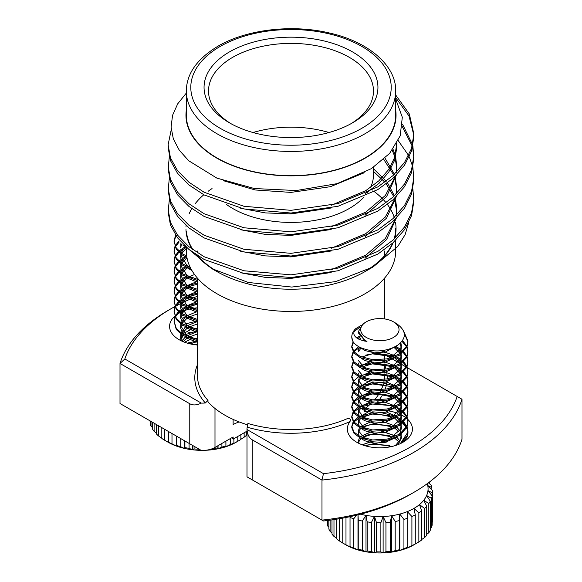 <?xml version="1.0" encoding="UTF-8"?>
<svg xmlns="http://www.w3.org/2000/svg" width="582" height="582" viewBox="0 0 582 582"><rect width="100%" height="100%" fill="white"/><g stroke="black" fill="none" stroke-linecap="round" stroke-linejoin="round"><path stroke-width="0.87" d="M371.462 522.381A52.664 30.402 180 0 1 367.177 521.879L366.005 515.383A48.204 27.827 0 0 0 374.473 516.387L371.462 522.381L371.462 551.503L374.473 552.791A48.204 27.827 180 0 1 366.005 551.787A48.204 27.827 180 0 1 357.988 549.932A48.204 27.827 180 0 1 350.67 547.276A48.204 27.827 180 0 1 345.788 544.81L345.788 544.81A48.204 27.827 180 0 1 344.289 543.908L342.762 543.064L342.762 518.118M345.788 544.81L342.878 543.13L345.788 544.81M403.966 331.9L407.96 341.117L407 345.723L399.732 353.827L387.139 358.861L372.604 359.698L360.011 356.337L353.98 351.761L351.783 346.137L353.107 341.699M404.352 333.581L407.938 341.75M407.96 341.117L407 346.974L399.732 355.078L387.139 360.113L372.604 360.949L360.011 357.588L353.98 353.012L351.783 347.389L351.783 346.137M402.562 340.565L406.825 346.123M407.094 346.748L407.96 351.15L407 355.755L399.732 363.859L387.139 368.893L372.604 369.73L360.011 366.369L353.98 361.793L351.783 356.169L353.085 351.761M402.009 341.343L406.512 346.741M406.825 347.374L407.938 351.783M407.96 351.15L407 357.006L399.732 365.11L387.139 370.145L372.604 370.981L360.011 367.62L353.98 363.044L351.783 357.421L351.783 356.169M396.029 346.392L403.137 351.128M403.763 351.754L406.825 356.155M407.094 356.781L407.96 361.189L407 365.787L399.732 373.891L387.139 378.926L372.604 379.762L360.011 376.401L353.98 371.825L351.783 366.202L353.085 361.793M394.763 347.076L402.453 351.754M403.137 352.379L406.512 356.773M406.825 357.406L407.938 361.815M407.96 361.189L407 367.038L399.732 375.143L387.139 380.177L372.604 381.014L360.011 377.653L353.98 373.077L351.783 367.453L351.783 366.202M396.779 356.795L403.137 361.16M403.763 361.786L406.825 366.187M407.094 366.813L407.96 371.221L407 375.819L399.732 383.924L387.139 388.958L372.604 389.794L360.011 386.433L353.98 381.857L351.783 376.234L353.085 371.825M395.476 357.421L402.453 361.786M403.137 362.411L406.512 366.805M406.825 367.438L407.938 371.847M407.96 371.221L407 377.071L399.732 385.175L387.139 390.209L372.604 391.046L360.011 387.685L353.98 383.109L351.783 377.492L351.783 376.234M396.779 366.827L403.137 371.192M403.763 371.818L406.825 376.219M407.094 376.845L407.96 381.254L407 385.851L399.732 393.956L387.139 398.99L372.604 399.827L360.011 396.466L353.98 391.89L351.783 386.266L353.085 381.857M395.476 367.453L402.453 371.818M403.137 372.444L406.512 376.838M406.825 377.471L407.938 381.879M407.96 381.254L407 387.103L399.732 395.207L387.139 400.241L372.604 401.078L360.011 397.717L353.98 393.148L351.783 387.525L351.783 386.266M396.779 376.86L403.137 381.225M403.763 381.85L406.825 386.252M407.094 386.885L407.96 391.286L407 395.884L399.732 403.988L387.139 409.022L372.604 409.859L360.011 406.498L353.98 401.922L351.783 396.298L353.085 391.89M395.476 377.485L402.453 381.85M403.137 382.476L406.512 386.877M406.825 387.503L407.938 391.912M407.96 391.286L407 397.135L399.732 405.247L387.139 410.274L372.604 411.11L360.011 407.749L353.98 403.181L351.783 397.557L351.783 396.298M396.779 386.892L403.137 391.257M403.763 391.882L406.825 396.284M407.094 396.917L407.96 401.318L407 405.916L399.732 414.02L387.139 419.055L372.604 419.891L360.011 416.53L353.98 411.954L351.783 406.331L353.085 401.922M395.476 387.517L402.453 391.882M403.137 392.508L406.512 396.909M406.825 397.535L407.938 401.944M407.96 401.318L407 407.167L399.732 415.279L387.139 420.306L372.604 421.142L360.011 417.781L353.98 413.213L351.783 407.589L351.783 406.331M396.779 396.924L403.137 401.289M403.763 401.915L406.825 406.316M407.094 406.949L407.96 411.35L407 415.948L399.732 424.052L387.139 429.087L372.604 429.923L360.011 426.562L353.98 421.986L351.783 416.363L353.085 411.954M399.085 399.463L402.453 401.915M403.137 402.54L406.512 406.942M406.825 407.567L407.938 411.976M407.96 411.35L407 417.207L399.732 425.311L387.139 430.338L372.604 431.175L360.011 427.814L353.98 423.245L351.783 417.621L351.783 416.363M396.779 406.956L403.137 411.321M403.763 411.947L406.825 416.348M407.094 416.981L407.96 421.383L407 425.98L399.732 434.085L387.139 439.119L372.604 439.956L360.011 436.595L353.98 432.019L351.783 426.395L353.085 421.986M399.085 409.495L402.453 411.947M403.137 412.573L406.512 416.974M406.825 417.6L407.938 422.008M407.96 421.383L407 427.239L399.732 435.343L387.139 440.378L372.604 441.207L360.011 437.846L353.98 433.277L351.783 427.654L351.783 426.395M396.779 416.988L400.605 419.273M401.187 419.702L403.137 421.353M403.763 421.979L406.825 426.38M407.094 427.013L407.96 431.415L407 436.013L400.634 443.491M399.085 419.527L400.169 420.226M400.947 420.779L402.453 421.979M403.137 422.605L406.512 427.006M406.825 427.632L407.938 432.04M396.524 323.599L393.425 321.817A19.17 11.065 0 0 0 366.318 321.817A19.17 11.065 0 0 0 366.318 337.465A19.17 11.065 0 0 0 393.425 337.465A19.17 11.065 0 0 0 393.425 321.817L396.517 323.599C406.862 330.983 406.964 338.426 396.822 345.919C384.797 352.008 372.676 352.568 360.469 347.592C356.875 345.839 354.307 343.693 352.765 341.161A28.089 16.216 180 0 1 351.783 336.92A28.089 16.216 180 0 1 355.638 328.728L361.349 325.265M352.765 341.161L351.79 337.153M353.965 331.704L359.712 327.28M356.664 337.931L359.887 335.974M351.812 346.763L353.536 342.296M357.588 338.542L359.24 337.56M353.5 351.128L358.687 346.646M351.812 356.795L353.5 352.386M353.972 351.754L359.24 347.592M372.327 352.641L395.476 356.169M351.812 366.827L353.5 362.419M365.751 355.107L372.604 353.871L394.014 356.795M359.661 366.187L360.869 365.605M360.956 365.569L372.604 362.644L395.476 366.202M351.812 376.86L353.5 372.451M365.751 365.14L372.604 363.903L394.014 366.827M353.5 381.225L358.527 376.838M359.661 376.219L360.869 375.637M360.956 375.601L372.604 372.684L395.476 376.234M351.812 386.892L353.5 382.483M365.751 375.172L372.604 373.935L394.014 376.86M353.5 391.264L358.527 386.87M359.661 386.252L372.327 382.745M381.93 382.73L395.476 386.266M351.812 396.924L353.5 392.515M353.972 391.882L359.661 387.503M365.751 385.204L372.604 383.967L394.014 386.892M353.5 401.296L358.527 396.902M359.661 396.284L372.604 392.748L395.476 396.298M351.812 406.956L353.5 402.548M353.972 401.915L359.661 397.535M365.751 395.236L372.604 393.999L389.707 395.469M353.5 411.329L358.527 406.934M359.661 406.316L372.604 402.78L395.476 406.331M351.812 416.996L353.5 412.58M353.972 411.947L359.661 407.567M360.956 406.949L372.604 404.032L389.707 405.501M353.5 421.361L358.527 416.974M359.661 416.348L372.327 412.842M381.93 412.827L394.603 415.984M351.812 427.028L353.5 422.612M353.972 421.986L359.661 417.6M360.956 416.981L372.604 414.064L389.707 415.533M360.956 427.013L372.604 424.096L389.707 425.566M366.434 435.191L372.604 434.128L388.856 435.372M366.434 445.223L372.604 444.161L388.856 445.405M355.638 328.728C351.557 334.257 354.438 338.346 364.281 340.987L366.973 341.372L364.718 340.244L358.439 331.493L362.935 323.905L366.318 321.817M399.31 520.628L399.31 549.75L399.805 550.47A48.204 27.827 180 0 1 391.65 552.122L395.185 550.579L395.185 521.457L391.65 515.717A48.204 27.827 0 0 0 399.805 514.066L399.31 520.628A52.664 30.402 180 0 1 395.185 521.457M395.185 550.579A52.664 30.402 0 0 0 399.31 549.75M390.26 522.178L390.26 551.299L391.65 552.122A48.204 27.827 180 0 1 383.116 552.9L385.946 551.692L385.946 522.571L383.116 516.496A48.204 27.827 0 0 0 391.65 515.717L390.26 522.178A52.664 30.402 180 0 1 385.946 522.571M385.946 551.692A52.664 30.402 0 0 0 390.26 551.299M360.447 514.197A48.204 27.827 0 0 0 366.005 515.383L362.31 521.036L362.31 550.157L366.005 551.787L367.177 551.001L367.177 521.879M367.177 551.001A52.664 30.402 0 0 0 371.462 551.503M376.503 551.838L376.503 522.709L374.473 516.387A48.204 27.827 0 0 0 383.116 516.496L380.875 522.767L380.875 551.889L383.116 552.9A48.204 27.827 180 0 1 374.473 552.791L376.503 551.838A52.664 30.402 0 0 0 380.875 551.889M380.875 522.767A52.664 30.402 180 0 1 376.503 522.709M362.31 521.036A52.664 30.402 180 0 1 358.257 520.097L358.039 514.808M356.657 515.15L353.732 518.766L353.732 547.888L357.988 549.932L358.257 549.219L358.257 520.097M358.257 549.219A52.664 30.402 0 0 0 362.31 550.157M353.732 518.766A52.664 30.402 180 0 1 350.029 517.42L350.102 516.649M345.984 517.5L345.984 544.767L350.67 547.276L350.029 546.542L350.029 517.42M350.029 546.542A52.664 30.402 0 0 0 353.732 547.888M342.762 543.064A52.664 30.402 0 0 0 345.984 544.767M339.335 518.729L339.335 540.904L342.762 542.991M339.335 540.904A52.664 30.402 0 0 1 336.687 538.888L336.687 519.173M327.833 520.461L327.833 526.15L328.852 527.125M327.833 526.15A52.664 30.402 0 0 1 327.339 523.64L327.339 520.519M330.11 520.155L330.11 531.439A52.664 30.402 0 0 1 328.852 529.023L328.852 520.323M333.981 519.595L333.981 536.408A52.664 30.402 0 0 1 332.002 534.16L332.002 519.893M429.516 483.758L429.516 482.231M428.432 482.805L430.978 485.039A52.664 30.402 180 0 1 431.859 487.512L427.77 485.614A48.204 27.827 0 0 0 427.268 483.664M431.859 489.833L431.859 487.512M432.179 495.879L432.179 525A52.664 30.402 0 0 1 431.495 527.496L431.495 498.367L426.613 495.529A48.204 27.827 0 0 0 427.966 490.604L432.179 495.879A52.664 30.402 180 0 1 431.495 498.367M432.179 522.447L432.521 492.954L427.966 490.604A48.204 27.827 0 0 0 427.77 485.614L432.426 490.43A52.664 30.402 180 0 1 432.535 492.372A52.664 30.402 180 0 1 432.521 492.954M432.521 522.076A52.664 30.402 0 0 0 432.535 521.494L432.535 492.372M430.258 501.211L430.258 530.333A52.664 30.402 0 0 1 428.81 532.719L428.81 503.597L423.761 500.236A48.204 27.827 0 0 0 426.613 495.529L430.258 501.211A52.664 30.402 180 0 1 428.81 503.597M426.715 506.26L426.715 535.389A52.664 30.402 0 0 1 424.554 537.586L424.554 508.457L419.491 504.579A48.204 27.827 0 0 0 423.761 500.236L426.715 506.26A52.664 30.402 180 0 1 424.554 508.457M421.659 510.872L421.659 539.994A52.664 30.402 0 0 1 418.858 541.929L418.858 512.807L413.955 508.406A48.204 27.827 0 0 0 419.491 504.579L421.659 510.872A52.664 30.402 180 0 1 418.858 512.807M403.937 548.535L403.937 519.413L399.805 514.066A48.204 27.827 0 0 0 407.32 511.607L407.742 518.169L407.742 547.291L407.32 548.011A48.204 27.827 180 0 1 399.805 550.47L403.937 548.535A52.664 30.402 0 0 0 407.742 547.291M407.742 518.169A52.664 30.402 180 0 1 403.937 519.413M330.11 531.439L332.002 532.974M333.981 536.408L336.687 538.299M430.258 528.631L431.495 527.496M426.715 534.363L428.81 532.719M421.659 539.536L424.554 537.586M413.955 544.81L413.955 544.81A48.204 27.827 180 0 1 407.32 548.011L411.911 545.618A52.664 30.402 0 0 0 415.272 544.003L418.858 541.929M411.911 545.618L411.911 516.496L407.32 511.607A48.204 27.827 0 0 0 413.955 508.406L415.272 514.881L415.272 544.003M415.272 514.881A52.664 30.402 180 0 1 411.911 516.496M357.988 514.823L357.988 549.932M366.005 515.383L366.005 551.787M383.116 516.496L383.116 552.9M374.473 516.387L374.473 552.791M391.65 515.717L391.65 552.122M399.805 514.066L399.805 550.47M358.614 339.11L360.12 336.294M400.867 342.682L401.304 345.512L400.576 349.113L389.809 358.214M358.439 350.524L359.531 347.119M396.146 346.334L400.947 352.976M401.187 354.045L400.576 359.152L389.809 368.246M365.867 368.552L364.718 368.042L358.439 360.556M368.151 351.783L373.091 350.808M381.05 350.771L395.731 356.053M396.713 356.824L400.947 363.008M401.187 364.077L400.576 369.184L389.809 378.278M365.867 378.584L364.718 378.074L358.439 370.589M360.927 365.547L372.393 360.927M381.923 360.905L395.731 366.085M396.713 366.864L400.947 373.04M401.187 374.11L400.576 379.217L389.809 388.31M365.867 388.616L364.718 388.107L358.439 380.621L359.436 377.354M360.105 376.445L372.393 370.96M381.923 370.938L395.731 376.118M396.713 376.896L400.947 383.072M401.187 384.142L400.576 389.249L389.809 398.343M365.867 398.648L364.718 398.139L358.439 390.66L359.436 387.386M360.105 386.477L368.151 381.879M386.426 381.872L395.731 386.15M396.713 386.928L400.947 393.105M401.187 394.181L400.576 399.281L389.809 408.375M365.867 408.68L364.718 408.171L358.439 400.692L359.436 397.419M360.105 396.509L372.393 391.024M381.923 391.009L395.731 396.182M396.713 396.96L400.947 403.137M401.187 404.214L400.576 409.313L389.809 418.407M365.867 418.713L364.718 418.203L358.439 410.725L359.436 407.451M360.105 406.542L372.393 401.056M381.923 401.042L395.731 406.214M396.713 406.993L400.947 413.169M401.187 414.246L400.576 419.346L389.809 428.439M365.867 428.745L364.718 428.236L358.439 420.757L359.436 417.483M360.105 416.574L368.151 411.976M386.426 411.969L395.731 416.246M396.713 417.025L400.947 423.201M401.187 424.278L400.576 429.378L389.809 438.472M365.867 438.777L364.718 438.268L358.439 430.789L359.436 427.515M360.105 426.606L372.393 421.128M381.923 421.106L395.731 426.279M396.713 427.057L399.885 430.76M400.518 432.026L400.947 433.234M401.187 434.31L400.576 439.41L395.382 445.543M359.029 443.324L358.439 440.821L359.436 437.548M360.105 436.638L372.393 431.16M381.923 431.138L394.989 435.787M396.713 437.089L399.885 440.8M362.179 444.793L372.393 441.192M381.923 441.171L386.426 442.065M366.973 341.372L364.718 340.448L358.439 332.969L358.483 332.278M398.794 344.544L385.422 352.015L374.321 352.852L364.718 350.48L360.585 347.65M359.56 339.546L360.927 337.953M400.125 343.416L401.304 348.021L400.576 351.623L399.041 354.271M396.378 356.992L385.422 362.048L374.321 362.884L364.718 360.513L360.942 358.032M358.585 351.775L360.927 347.985M394.072 347.418L400.169 353.529M400.598 354.482L401.304 358.054L400.576 361.655L399.041 364.303M396.378 367.024L385.422 372.08L374.321 372.917L364.718 370.552L360.942 368.071M359.232 365.954L358.439 363.066M362.535 356.766L374.321 353.187L393.374 357.05M394.625 357.799L400.169 363.561L391.955 358.81M400.598 364.514L401.304 368.086L400.576 371.687L399.041 374.335M396.378 377.056L385.422 382.112L374.321 382.949L364.718 380.584L360.942 378.104M359.232 375.987L358.439 373.098M362.535 366.805L374.321 363.219L393.374 367.082M394.625 367.831L400.169 373.593M400.598 374.546L401.304 378.118L400.576 381.719L399.041 384.367M396.378 387.088L385.422 392.144L374.321 392.981L364.718 390.617L360.942 388.136M359.232 386.026L358.439 383.131L359.167 380.33L360.927 378.089M361.917 377.267L374.321 373.251L393.374 377.114M394.625 377.863L400.169 383.625M400.598 384.578L401.304 388.15L400.576 391.751L399.041 394.4M396.378 397.12L385.422 402.177L374.321 403.013L364.718 400.649L360.942 398.168M359.232 396.058L358.439 393.163L359.167 390.362L360.927 388.121M361.917 387.299L374.321 383.283L393.374 387.146M394.625 387.896L400.169 393.658M400.598 394.611L401.304 398.183L400.576 401.791L399.041 404.432M396.378 407.153L385.422 412.209L374.321 413.045L364.718 410.681L360.942 408.2M359.232 406.091L358.439 400.692M358.585 401.944L360.927 398.153M361.917 397.331L374.321 393.323L393.374 397.179M394.625 397.928L400.169 403.697M400.598 404.643L401.304 408.215L400.576 411.823L399.041 414.464M396.378 417.192L385.422 422.241L374.321 423.078L364.718 420.713L360.942 418.232M359.232 416.123L358.439 413.227L359.167 410.434L360.927 408.193M394.989 408.2L400.169 413.729M400.598 414.675L401.304 418.247L400.576 421.855L399.041 424.496M396.378 427.224L385.422 432.273L374.321 433.11L364.718 430.745L360.942 428.265M359.232 426.155L358.439 423.26L359.167 420.466L360.927 418.225M361.917 417.396L374.321 413.387L393.374 417.243M394.625 417.992L400.169 423.761M400.598 424.707L401.304 428.279L400.576 431.888L399.041 434.528M396.378 437.257L385.422 442.305L374.321 443.142L364.718 440.778L360.942 438.297M359.232 436.187L358.439 433.299L359.167 430.498L360.927 428.257M361.917 427.428L374.321 423.42L392.908 427.021M394.989 428.265L399.048 432.011M399.885 433.27L400.169 433.794M400.598 434.739L401.216 437.053M358.57 442.116L360.927 438.29M361.917 437.46L374.321 433.452L392.908 437.053M394.989 438.297L399.048 442.044M364.972 445.732L374.321 443.484L391.766 446.518M168.518 431.524L168.518 442.276L169.609 443.055A48.204 27.827 0 0 1 168.045 442.196L164.764 440.298A52.664 30.402 180 0 1 161.818 438.435L161.818 427.654M176.295 436.013L176.484 446.081A48.204 27.827 0 0 1 169.609 443.055L164.764 440.298L164.764 429.356M175.604 235.135L174.04 240.977L176.237 247.925L182.268 253.716L186.698 256.109M174.04 240.977L176.237 249.176L182.268 254.967L186.924 257.462M174.906 246.637L174.04 251.017L176.237 257.957L182.268 263.748L190.314 267.538M174.04 251.017L176.237 259.208L182.268 264.999L191.085 269.044M174.906 256.669L174.04 261.049L176.237 267.989L182.268 273.78L197.465 279.302M174.04 261.049L176.237 269.24L182.268 275.031L197.465 280.553M174.906 266.702L174.04 271.081L176.237 278.021L182.268 283.812L197.465 289.334M174.04 271.081L176.237 279.273L182.268 285.064L197.465 290.585M174.906 276.734L174.04 281.113L176.237 288.054L182.268 293.845L197.465 299.366M174.04 281.113L176.237 289.305L182.268 295.103L197.465 300.618M174.906 286.766L174.04 291.146L176.237 298.086L182.268 303.877L197.465 309.398M174.04 291.146L176.237 299.337L182.268 305.135L197.465 310.65M174.906 296.798L174.04 301.178L176.237 308.118L182.268 313.909L197.465 319.431M174.04 301.178L176.237 309.377L182.268 315.168L197.465 320.682M174.906 306.83L174.04 311.21L176.237 318.15L182.268 323.941L197.465 329.463M174.04 311.21L176.237 319.409L182.268 325.2L197.465 330.714M174.906 316.863L174.04 321.242L176.237 328.183L182.268 333.973L197.465 339.495M174.04 321.242L176.237 329.441L182.268 335.232L197.465 340.746M175.88 235.906L174.062 241.61M178.594 241.268L175.175 246.011M179.191 241.952L175.488 246.644M175.175 247.27L174.062 251.642M185.287 246.593L178.863 251.038M178.238 251.671L175.175 256.044M186.327 247.343L179.547 251.664M178.863 252.297L175.488 256.677M175.175 257.302L174.062 261.674M185.221 256.662L178.863 261.071M178.238 261.704L175.175 266.076M186.524 257.288L179.547 261.696M178.863 262.329L175.488 266.709M175.175 267.334L174.062 271.707M185.221 266.694L178.863 271.11M178.238 271.736L175.175 276.115M186.524 267.32L179.547 271.736M178.863 272.361L175.488 276.741M175.175 277.367L174.062 281.739M185.221 276.726L178.863 281.142M178.238 281.768L175.175 286.148M194.686 274.697L192.191 275.308M186.524 277.352L179.547 281.768M178.863 282.394L175.488 286.773M175.175 287.399L174.062 291.771M197.465 282.968L186.524 286.126M185.221 286.759L178.863 291.175M178.238 291.8L175.175 296.18M197.465 284.227L187.986 286.751M186.524 287.384L179.547 291.8M178.863 292.426L175.488 296.805M175.175 297.431L174.062 301.803M197.465 293.001L186.524 296.158M185.221 296.791L178.863 301.207M178.238 301.832L175.175 306.212M197.465 294.259L187.986 296.791M186.524 297.417L179.547 301.832M178.863 302.458L175.488 306.838M175.175 307.463L174.062 311.836M197.465 303.033L186.524 306.197M185.221 306.823L178.863 311.239M178.238 311.865L175.175 316.244M197.465 304.291L187.986 306.823M186.524 307.449L179.547 311.865M178.863 312.49L175.488 316.87M175.175 317.496L174.062 321.868M185.221 316.855L182.115 318.674M182.726 244.978L185.898 246.826M150.141 420.917L150.141 423.732A52.664 30.402 180 0 0 151.022 426.206L151.022 421.419M150.141 421.412L149.574 420.582M152.484 422.263L152.484 429.014A52.664 30.402 180 0 0 154.106 431.357L154.106 423.201M156.412 424.533L156.412 433.968A52.664 30.402 180 0 0 158.74 436.107L158.74 425.879M184.901 440.981L184.901 447.609L184.181 448.344A48.204 27.827 0 0 1 176.484 446.081L171.996 443.811A52.664 30.402 180 0 1 168.518 442.276M171.996 443.811L171.996 433.532M237.791 436.449L237.791 441.251L233.018 443.877A48.204 27.827 0 0 0 236.212 442.196L239.369 440.37A52.664 30.402 180 0 1 237.791 441.251M240.883 434.667L240.883 439.461A52.664 30.402 180 0 1 239.369 440.37M230.297 438.595L230.297 444.561L225.918 446.721A48.204 27.827 0 0 0 233.018 443.877L233.891 443.128L233.891 438.704M233.891 443.128A52.664 30.402 180 0 1 230.297 444.561M221.895 443.44L221.895 447.056L218.046 448.78A48.204 27.827 0 0 0 225.918 446.721L225.881 441.141M225.881 446.008A52.664 30.402 180 0 1 221.895 447.056M212.867 448.475L209.673 450.002A48.204 27.827 0 0 0 218.046 448.78L217.108 448.024L217.108 446.205M217.108 448.024A52.664 30.402 180 0 1 212.867 448.642M194.068 446.27L194.068 448.918L192.46 449.777A48.204 27.827 0 0 0 201.045 450.337L198.411 449.202A52.664 30.402 180 0 1 194.068 448.918M198.411 449.202L198.411 448.78M184.181 440.567L184.181 448.344A48.204 27.827 0 0 0 192.46 449.777L189.092 448.329L189.092 443.397M189.092 448.329A52.664 30.402 180 0 1 184.901 447.609M184.181 448.344L180.187 446.51L180.187 438.261M180.187 446.51A52.664 30.402 180 0 1 176.295 445.368M244.134 432.79L244.134 437.213A52.664 30.402 180 0 0 246.623 435.14L246.623 431.349M152.484 427.486L151.022 426.206M156.412 433.095L154.106 431.357M161.818 438.115L158.74 436.107M205.657 450.272A48.204 27.827 0 0 0 209.673 450.002L209.04 449.697M247.001 434.136L246.623 434.405M244.134 437.213L240.883 439.264M192.46 445.346L192.46 449.777M209.673 449.544L209.673 450.002M218.046 445.659L218.046 448.78M225.918 441.12L225.918 446.721M180.871 243.574L180.696 247.881L181.504 244.091M185.425 246.586L181.053 252.872M180.813 253.948L180.696 255.403L186.975 265.421L190.161 267.233M185.323 256.713L181.053 262.904M180.813 263.981L180.696 265.436L186.975 275.453L192.293 278.181M185.323 266.745L181.053 272.936M180.813 274.013L180.696 275.468L186.975 285.486L192.293 288.214M185.323 276.777L181.053 282.968M180.813 284.045L180.696 285.5L186.975 295.518L192.293 298.246M197.465 281.317L186.298 286.024M185.323 286.81L181.053 293.001M180.813 294.077L180.696 295.532L186.975 305.55L192.293 308.278M197.465 291.349L186.298 296.056M185.323 296.842L181.053 303.033M180.813 304.11L180.696 305.565L186.975 315.582L192.293 318.31M197.465 301.381L186.298 306.088M185.323 306.874L181.053 313.065M180.813 314.142L180.696 315.597L186.975 325.614L192.293 328.343M197.465 311.414L186.298 316.121M185.323 316.906L181.053 323.097M180.813 324.174L180.696 325.629L186.975 335.654L192.293 338.375M197.465 321.446L186.298 326.153M185.323 326.938L181.053 333.13M180.813 334.206L180.696 335.661L182.566 341.423M197.465 331.478L186.298 336.185M185.323 336.971L181.882 341.117M197.465 341.51L190.19 343.889M185.047 246.382L186.327 247.415M185.491 256.793L187.011 257.928L181.831 263.457M186.327 248.383L181.831 253.425M181.395 254.378L180.696 257.913L182.915 264.155M185.491 266.825L191.915 270.506M181.395 264.41L180.696 267.946L182.915 274.187M185.491 276.857L186.975 277.963L197.465 282.197M187.397 267.698L181.831 273.489M181.395 274.442L180.696 277.978L182.915 284.22M185.491 286.89L186.975 287.995L197.465 292.229M194.548 274.508L188.641 276.974M187.397 277.73L181.831 283.521M181.395 284.474L180.696 288.01L182.915 294.252M185.491 296.922L186.975 298.028L197.465 302.262M187.397 287.763L181.831 293.561M181.395 294.507L180.696 298.042L182.915 304.284M185.491 306.954L186.975 308.06L197.465 312.294M197.465 293.859L188.641 297.046M187.397 297.795L181.831 303.593M181.395 304.539L180.696 308.074L182.915 314.316M185.491 316.994L186.975 318.092L197.465 322.326M197.465 303.891L188.641 307.078M187.397 307.827L181.831 313.625M181.395 314.571L180.696 318.107L182.915 324.349M185.491 327.026L186.975 328.124L197.465 332.366M197.465 313.924L188.641 317.11M187.397 317.867L181.831 323.657M181.395 324.603L180.696 328.139L182.915 334.381M185.491 337.058L186.975 338.157L197.465 342.398M197.465 323.956L188.641 327.142M187.397 327.899L181.831 333.69M181.395 334.635L180.704 338.666M197.465 333.988L188.641 337.174M187.397 337.931L183.177 341.678M197.465 344.02L194.679 344.697M407.778 419.36A32.541 18.791 180 0 1 402.882 442.313A32.541 18.791 180 0 1 356.861 442.313A32.541 18.791 180 0 1 349.978 421.601A96.205 55.545 180 0 1 247.248 427.188A17.831 10.294 0 0 0 247.001 428.883A17.831 10.294 0 0 0 247.037 429.531L323.476 473.661A169.318 97.754 0 0 0 457.176 396.466L407.422 367.737M247.248 427.188L247.903 423.456A93.535 54.002 0 0 0 347.803 418.429C350.255 418.56 350.975 419.615 349.978 421.601M368.595 410.55A96.205 55.545 180 0 1 367.009 411.765L364.397 411.634L364.543 409.553M367.009 411.765A32.541 18.791 180 0 1 371.054 410.943M385.742 410.543A32.541 18.791 180 0 1 397.826 413.358M400.714 414.595A32.541 18.791 180 0 1 402.882 415.737A32.541 18.791 180 0 1 406.018 417.84M197.465 345.002A32.541 18.791 180 0 1 179.118 339.692A32.541 18.791 180 0 1 174.695 316.295M175.058 315.975A32.541 18.791 180 0 1 175.488 315.619M177.132 314.375A32.541 18.791 180 0 1 179.38 312.971M180.282 312.483A32.541 18.791 180 0 1 190.27 308.911M192.78 308.409A32.541 18.791 180 0 1 197.465 307.813M390.478 425.879L372.604 424.183L361.051 427.057M389.707 435.685L372.604 434.216L365.751 435.452M389.707 445.717L372.604 444.248L365.751 445.485M197.465 321.38L194.861 321.562L183.163 324.501M197.465 331.413L188.008 332.831M194.57 341.663L188.008 342.863M384.105 256.182A93.535 54.002 0 0 0 384.535 251.031L384.535 255.702M247.779 424.875A93.535 54.002 180 0 1 224.863 415.17A93.535 54.002 180 0 1 207.985 401.871L207.985 400.416L205.322 402.977A96.205 55.545 180 0 1 197.465 364.71M368.952 269.219A105.036 60.644 0 0 0 393.177 242.636M394.581 238.635A105.036 60.644 0 0 0 395.447 222.128M395.127 220.593A105.036 60.644 0 0 0 394.872 219.545M394.254 217.442A105.036 60.644 0 0 0 387.408 204.493M386.092 202.805A105.036 60.644 0 0 0 374.335 191.66M372.247 190.132A105.036 60.644 0 0 0 371.418 189.557M408.797 222.36L405.108 234.677L397.768 246.484L373.113 266.927L335.581 281.623L291.778 287.057L248.31 282.474L211.841 268.629L189.958 250.238M211.841 268.629L216.722 271.452A105.036 60.644 0 0 0 365.278 271.452L373.113 266.927M212.044 188.575A105.036 60.644 0 0 0 208.232 191.231M203.802 194.759A105.036 60.644 0 0 0 195.043 203.904M191.791 208.64A105.036 60.644 0 0 0 189.07 213.914M186.095 225.503A105.036 60.644 0 0 0 186 226.965M185.971 229.548A105.036 60.644 0 0 0 192.3 249.329M196.25 254.749A105.036 60.644 0 0 0 214.329 270.026M412.885 189.114L413.875 201.205L411.561 215.566L404.519 229.694L393.039 242.767L377.885 254.058L338.026 270.776L291 277.519L243.974 273.467L204.115 259.427L188.961 249.445L177.481 237.762L170.439 225.008L168.125 211.957L169.318 199.859M413.875 198.52L411.561 212.874L404.519 227.009L393.039 240.075L377.885 251.366L338.026 268.091L291 274.835L243.974 270.776L204.115 256.742L188.961 246.753L177.481 235.07L170.439 222.324L168.125 209.265M412.885 167.616L413.875 179.707L411.561 194.068L404.519 208.196L393.039 221.269L377.885 232.553L338.026 249.278L291 256.022L243.974 251.962L204.115 237.929L188.961 227.948L177.481 216.257L170.439 203.511L168.125 190.452L169.318 178.361M398.219 140.611L408.629 155.518M409.277 156.864L412.58 166.27M413.875 177.015L411.561 191.376L404.519 205.511L393.039 218.577L377.885 229.868L338.026 246.593L291 253.337L243.974 249.278L204.115 235.244L188.961 225.256L177.481 213.572L170.439 200.826L168.125 187.768M402.329 126.687L412.238 146.111M412.58 147.457L413.853 156.864M412.885 146.111L413.875 158.209L411.561 172.563L404.519 186.698L393.039 199.772L377.885 211.055L338.026 227.78L291 234.524L243.974 230.465L204.115 216.431L188.961 206.45L177.481 194.759L170.439 182.013L168.125 168.955L169.318 156.864M402.533 124.272L412.58 144.773M413.875 155.518L411.561 169.879L404.519 184.014L393.039 197.08L377.885 208.371L338.026 225.088L291 231.832L243.974 227.78L204.115 213.747L188.961 203.758L177.481 192.075L170.439 179.321L168.125 166.27M413.875 136.719L411.554 151.073L404.519 165.201L393.032 178.274L377.885 189.557L338.026 206.283L291 213.027L243.974 208.967L204.115 194.934L188.961 184.945L177.481 173.261L170.439 160.516L168.125 147.457L168.125 144.773L171.246 129.655M395.673 94.968L409.313 113.941L413.875 134.02L411.561 148.381L404.519 162.516L393.039 175.582L377.885 186.873L338.026 203.591L291 210.335L243.974 206.283L204.115 192.249L188.961 182.261L177.481 170.577L170.439 157.824L168.125 144.773M395.673 91.01L395.673 115.207A104.673 60.433 180 0 1 365.016 157.94A104.673 60.433 180 0 1 250.944 171.043A104.673 60.433 180 0 1 186.327 115.207L186.327 91.01A104.673 60.433 180 0 0 250.944 146.846A104.673 60.433 180 0 0 365.016 133.744A104.673 60.433 180 0 0 395.673 91.01C396.429 66.588 369.643 41.897 329.274 32.963C291.931 24.015 246.179 29.5 217.908 46.24C197.051 58.855 186.524 73.783 186.327 91.01M186.327 247.212L186.327 251.031A104.673 60.433 0 0 0 250.944 306.86A104.673 60.433 0 0 0 365.016 293.764A104.673 60.433 0 0 0 395.673 251.031L395.673 240.264M366.056 270.695A104.673 60.433 0 0 0 392.559 243.196M394.058 239.129A104.673 60.433 0 0 0 395.673 228.573L395.673 237.572M352.481 122.867A86.944 50.198 180 0 1 229.519 122.867A86.944 50.198 180 0 1 229.519 51.878A86.944 50.198 180 0 1 352.474 51.878A86.944 50.198 180 0 1 352.481 122.867L352.481 122.867M350.859 123.777A82.484 47.622 0 0 0 373.484 91.01A82.484 47.622 0 0 0 322.566 47.018A82.484 47.622 0 0 0 232.676 57.334A82.484 47.622 0 0 0 208.516 91.01A82.484 47.622 0 0 0 231.141 123.777M226.216 204.275A82.484 47.622 0 0 0 349.324 208.472A82.484 47.622 0 0 0 364.019 196.949M395.673 99.035L402.308 117.266L400.198 135.839L389.642 153.386L371.367 168.642L337.087 183.65L296.26 190.54L254.37 188.532L216.911 178.136L188.757 160.778L179.3 150.251L173.334 138.909L171.079 127.123L172.556 115.316L177.706 103.829L186.327 93.084M395.673 97.652L408.993 115.956L413.853 135.366M331.173 269.801L365.794 255.134L385.342 238.489L395.6 218.832M396.284 215.464L396.771 209.265L395.636 199.859M395.287 198.52L395.091 197.829M394.429 195.778L387.547 182.886M386.259 181.184L373.484 168.715M331.173 248.303L365.794 233.637L385.342 216.991L395.6 197.334M396.284 193.966L396.771 187.768L395.091 176.331M394.429 174.28L385.029 158.166M331.173 226.805L365.794 212.139L385.342 195.494L395.6 175.837M396.284 172.461L396.771 166.27L395.636 156.864M395.287 155.518L393.01 149.218M331.173 205.308L365.794 190.641L378.831 180.827L388.718 169.486L394.778 157.22L396.749 143.434M395.673 110.129A105.036 60.644 180 0 1 365.278 158.093A105.036 60.644 180 0 1 246.768 170.213A105.036 60.644 180 0 1 186.327 110.129M240.628 272.732L265.247 277.388L291 278.392L331.173 272.485M365.06 258.27L386.594 239.609L396.284 218.148M396.648 215.085L396.771 211.957L394.429 198.469M393.679 196.483L386.259 183.868M384.891 182.195L373.484 171.399M240.628 251.235L265.247 255.891L291 256.895L331.173 250.988M365.06 236.772L386.594 218.112L396.284 196.651M396.648 193.588L396.771 187.768M396.749 189.114L394.429 176.972M393.679 174.986L383.734 159.359M240.628 229.737L265.247 234.393L291 235.397L331.173 229.49M365.06 215.275L386.594 196.614L396.284 175.153M396.648 172.09L396.771 168.955L395.287 158.209M394.894 156.864L392.224 150.251M240.628 208.24L265.247 212.896L291 213.9L331.173 207.992M365.06 193.777L378.831 183.519L388.718 172.17L394.778 159.912L396.771 147.457L396.597 143.71M223.473 180.718L255.251 189.979L291 192.402L330.452 186.684L364.274 172.752M186.451 231.447A104.673 60.433 0 0 0 193.042 249.86M197.153 255.338A104.673 60.433 0 0 0 218.614 272.223M367.504 192.598A82.484 47.622 0 0 0 367.948 191.951M370.479 187.542A82.484 47.622 0 0 0 373.484 174.796L373.484 167.274M328.976 132.521A82.484 47.622 0 0 0 253.025 132.521M197.465 252.85L197.465 251.031A93.535 54.002 0 0 0 197.524 252.886M197.829 255.767A93.535 54.002 0 0 0 197.895 256.182M174.818 306.605A169.318 97.754 0 0 0 171.268 308.591A169.318 97.754 0 0 0 124.824 358.97L201.263 403.1A17.831 10.294 0 0 0 205.322 402.977M197.465 296.231A169.318 97.754 0 0 0 192.358 298.26M189.456 299.49A169.318 97.754 0 0 0 181.329 303.237M180.325 303.731A169.318 97.754 0 0 0 175.982 305.979M407.938 432.084L400.54 443.331M401.194 443.222A28.089 16.216 0 0 0 407.96 432.666L407.96 431.415M407.938 432.07A28.089 16.216 0 0 0 407.917 431.808L406.709 427.879M323.476 473.661L321.984 480.077L252.224 439.803L252.224 479.852L321.984 520.126L321.984 480.077A173.778 100.33 180 0 0 461.992 399.245L461.992 439.294A173.778 100.33 0 0 1 413.882 492.343A173.778 100.33 0 0 1 321.984 520.126L323.476 520.985A169.318 97.754 180 0 0 410.732 494.169L413.882 492.343M124.824 358.97L120.008 363.466L120.008 403.515L189.768 443.79L189.768 403.748L120.008 363.466A173.778 100.33 180 0 1 168.118 310.417L171.268 308.591M214.991 408.455L214.991 447.427L233.127 436.958L233.127 439.141A61.437 35.473 180 0 1 232.196 437.497M233.127 439.141L247.001 431.131M233.127 419.411L233.127 424.576A26.328 15.205 180 0 1 239.217 421.957M406.345 367.118L401.144 364.114M390.551 358.003L384.535 354.525M406.512 418.232A32.541 18.791 180 0 1 407.356 418.967M214.991 447.427A17.831 10.294 180 0 1 201.263 450.424L189.768 443.79M252.224 479.852L247.037 476.854A17.831 10.294 180 0 1 247.001 476.207L247.001 428.883M391.65 446.539L374.321 443.564L365.089 445.768M399.012 442.087L394.923 438.341M392.828 437.097L374.321 433.532L361.989 437.489M360.986 438.319L358.585 442.153M401.216 437.097L400.954 435.86L401.224 437.024M398.132 444.583L401.304 438.101M386.266 442.109L381.545 441.207M372.764 441.221L362.259 444.823M399.856 440.836L396.648 437.118M394.923 435.831L381.545 431.175M372.764 431.189L360.156 436.667M359.48 437.569L358.439 440.901L358.963 443.273M197.465 340.885L187.346 343.147M197.465 330.852L184.028 335.036M183.155 335.785L180.842 339.539M197.465 338.375L193.842 338.775M189.71 339.75L184.516 342.209M197.465 328.343L193.842 328.743M191.231 329.288L182.399 334.061M181.773 334.897L180.696 338.288L181.22 340.652M189.768 403.748C192.969 405.501 196.803 405.283 201.263 403.1M461.992 399.245L457.176 396.466M247.037 429.531C247.372 434.485 249.103 437.911 252.224 439.803M365.307 408.331A93.535 54.002 0 0 0 370.094 404.352M374.415 399.958A93.535 54.002 0 0 0 379.013 393.81M379.74 392.588A93.535 54.002 0 0 0 380.548 391.126M381.195 389.816A93.535 54.002 0 0 0 383.334 384.142M383.647 382.934A93.535 54.002 0 0 0 384.098 380.708M384.287 379.428A93.535 54.002 0 0 0 384.535 375.536L384.535 374.284M220.142 46.458A100.213 57.858 180 0 1 361.858 46.458A100.213 57.858 180 0 1 361.858 128.28A100.213 57.858 180 0 1 220.142 128.28A100.213 57.858 180 0 1 220.142 46.458M197.465 278.16L197.465 375.536A93.535 54.002 0 0 0 207.985 400.416M384.535 364.71A96.205 55.545 180 0 1 386.041 369.104M386.346 370.305A96.205 55.545 180 0 1 386.928 373.469M387.066 374.757A96.205 55.545 180 0 1 387.183 378.911M387.11 380.184A96.205 55.545 180 0 1 386.688 383.458M386.455 384.658A96.205 55.545 180 0 1 385.073 389.336M382.912 394.123A96.205 55.545 180 0 1 379.137 399.979M378.133 401.267A96.205 55.545 180 0 1 377.056 402.548M400.62 421.739L401.798 422.532M402.577 423.121L406.36 427.283M351.783 336.92L351.783 337.356M358.439 332.969L358.439 331.493M401.304 348.021L401.304 345.512M401.304 358.054L401.304 355.544M401.304 368.086L401.304 365.576M401.304 378.118L401.304 375.608M358.439 383.131L358.439 380.621M401.304 388.15L401.304 385.64M358.439 393.163L358.439 390.66M401.304 398.183L401.304 395.673M401.304 408.215L401.304 405.705M358.439 413.227L358.439 410.725M401.304 418.247L401.304 415.737M358.439 423.26L358.439 420.757M401.304 428.279L401.304 425.769M358.439 433.299L358.439 430.789M401.304 438.311L401.304 435.802M168.045 442.196L165.128 440.509M180.696 257.913L180.696 255.403M180.696 267.946L180.696 265.436M180.696 277.978L180.696 275.468M180.696 288.01L180.696 285.5M180.696 298.042L180.696 295.532M180.696 308.074L180.696 305.565M180.696 318.107L180.696 315.597M180.696 328.139L180.696 325.629M180.696 338.171L180.696 335.661M384.535 278.16L384.535 318.907M384.535 350.32L384.535 352.961M384.535 354.22L384.535 359.327M384.535 360.578L384.535 363.001M384.535 364.252L384.535 369.359M384.535 370.618L384.535 373.033M396.771 209.265L396.771 211.957M396.771 166.27L396.771 168.955M396.771 144.773L396.771 147.457M413.875 136.712L413.875 134.02"/></g></svg>
